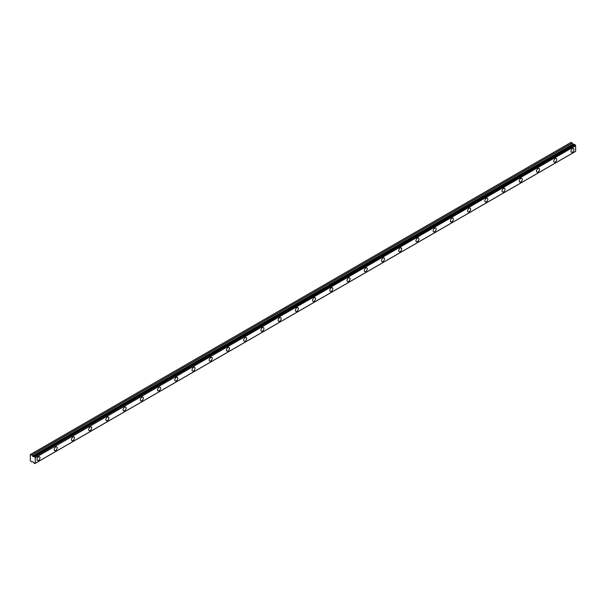<?xml version="1.0" encoding="UTF-8"?>
<svg xmlns="http://www.w3.org/2000/svg" width="606" height="606" viewBox="0 0 606 606"><rect width="100%" height="100%" fill="white"/><g stroke="black" fill="none" stroke-linecap="round" stroke-linejoin="round"><path stroke-width="0.91" d="M572.473 152.106A2.129 1.227 120 0 0 573.859 150.227A2.129 1.227 120 0 0 573.534 148.515A2.129 1.227 120 0 0 572.473 148.621A2.129 1.227 120 0 0 571.079 150.5A2.129 1.227 120 0 0 571.405 152.204A2.129 1.227 120 0 0 572.473 152.106M38.481 460.401A2.129 1.227 120 0 0 39.875 458.522A2.129 1.227 120 0 0 39.549 456.81A2.129 1.227 120 0 0 38.481 456.916A2.129 1.227 120 0 0 37.087 458.795A2.129 1.227 120 0 0 37.413 460.499A2.129 1.227 120 0 0 38.481 460.401M55.707 450.455A2.129 1.227 120 0 0 57.1 448.576A2.129 1.227 120 0 0 56.775 446.864A2.129 1.227 120 0 0 55.707 446.97A2.129 1.227 120 0 0 54.313 448.849A2.129 1.227 120 0 0 54.638 450.561A2.129 1.227 120 0 0 55.707 450.455M72.932 440.509A2.129 1.227 120 0 0 74.326 438.63A2.129 1.227 120 0 0 74 436.918A2.129 1.227 120 0 0 72.932 437.024A2.129 1.227 120 0 0 71.538 438.903A2.129 1.227 120 0 0 71.864 440.615A2.129 1.227 120 0 0 72.932 440.509M90.158 430.563A2.129 1.227 120 0 0 91.551 428.684A2.129 1.227 120 0 0 91.226 426.972A2.129 1.227 120 0 0 90.158 427.078A2.129 1.227 120 0 0 88.764 428.957A2.129 1.227 120 0 0 89.09 430.669A2.129 1.227 120 0 0 90.158 430.563M107.383 420.617A2.129 1.227 120 0 0 108.777 418.738A2.129 1.227 120 0 0 108.451 417.034A2.129 1.227 120 0 0 107.383 417.14A2.129 1.227 120 0 0 105.989 419.019A2.129 1.227 120 0 0 106.315 420.723A2.129 1.227 120 0 0 107.383 420.617M124.609 410.671A2.129 1.227 120 0 0 126.003 408.792A2.129 1.227 120 0 0 125.677 407.088A2.129 1.227 120 0 0 124.609 407.194A2.129 1.227 120 0 0 123.215 409.073A2.129 1.227 120 0 0 123.541 410.777A2.129 1.227 120 0 0 124.609 410.671M141.834 400.725A2.129 1.227 120 0 0 143.228 398.846A2.129 1.227 120 0 0 142.902 397.142A2.129 1.227 120 0 0 141.834 397.248A2.129 1.227 120 0 0 140.44 399.127A2.129 1.227 120 0 0 140.766 400.831A2.129 1.227 120 0 0 141.834 400.725M159.06 390.779A2.129 1.227 120 0 0 160.454 388.9A2.129 1.227 120 0 0 160.128 387.196A2.129 1.227 120 0 0 159.06 387.302A2.129 1.227 120 0 0 157.666 389.181A2.129 1.227 120 0 0 157.992 390.885A2.129 1.227 120 0 0 159.06 390.779M176.285 380.841A2.129 1.227 120 0 0 177.679 378.962A2.129 1.227 120 0 0 177.353 377.25A2.129 1.227 120 0 0 176.285 377.356A2.129 1.227 120 0 0 174.892 379.235A2.129 1.227 120 0 0 175.217 380.947A2.129 1.227 120 0 0 176.285 380.841M193.511 370.895A2.129 1.227 120 0 0 194.905 369.016A2.129 1.227 120 0 0 194.579 367.304A2.129 1.227 120 0 0 193.511 367.41A2.129 1.227 120 0 0 192.117 369.289A2.129 1.227 120 0 0 192.443 371.001A2.129 1.227 120 0 0 193.511 370.895M210.736 360.949A2.129 1.227 120 0 0 212.13 359.07A2.129 1.227 120 0 0 211.805 357.358A2.129 1.227 120 0 0 210.736 357.464A2.129 1.227 120 0 0 209.343 359.343A2.129 1.227 120 0 0 209.668 361.055A2.129 1.227 120 0 0 210.736 360.949M227.962 351.003A2.129 1.227 120 0 0 229.356 349.124A2.129 1.227 120 0 0 229.03 347.42A2.129 1.227 120 0 0 227.962 347.518A2.129 1.227 120 0 0 226.568 349.397A2.129 1.227 120 0 0 226.894 351.109A2.129 1.227 120 0 0 227.962 351.003M245.188 341.057A2.129 1.227 120 0 0 246.581 339.178A2.129 1.227 120 0 0 246.256 337.474A2.129 1.227 120 0 0 245.188 337.58A2.129 1.227 120 0 0 243.794 339.458A2.129 1.227 120 0 0 244.12 341.163A2.129 1.227 120 0 0 245.188 341.057M262.413 331.111A2.129 1.227 120 0 0 263.807 329.232A2.129 1.227 120 0 0 263.481 327.528A2.129 1.227 120 0 0 262.413 327.634A2.129 1.227 120 0 0 261.019 329.512A2.129 1.227 120 0 0 261.345 331.217A2.129 1.227 120 0 0 262.413 331.111M279.639 321.165A2.129 1.227 120 0 0 281.032 319.286A2.129 1.227 120 0 0 280.707 317.582A2.129 1.227 120 0 0 279.639 317.688A2.129 1.227 120 0 0 278.245 319.567A2.129 1.227 120 0 0 278.571 321.271A2.129 1.227 120 0 0 279.639 321.165M296.864 311.219A2.129 1.227 120 0 0 298.258 309.348A2.129 1.227 120 0 0 297.932 307.636A2.129 1.227 120 0 0 296.864 307.742A2.129 1.227 120 0 0 295.47 309.621A2.129 1.227 120 0 0 295.796 311.325A2.129 1.227 120 0 0 296.864 311.219M314.09 301.28A2.129 1.227 120 0 0 315.484 299.402A2.129 1.227 120 0 0 315.158 297.69A2.129 1.227 120 0 0 314.09 297.796A2.129 1.227 120 0 0 312.696 299.675A2.129 1.227 120 0 0 313.022 301.387A2.129 1.227 120 0 0 314.09 301.28M331.315 291.334A2.129 1.227 120 0 0 332.709 289.456A2.129 1.227 120 0 0 332.383 287.744A2.129 1.227 120 0 0 331.315 287.85A2.129 1.227 120 0 0 329.922 289.729A2.129 1.227 120 0 0 330.247 291.441A2.129 1.227 120 0 0 331.315 291.334M348.541 281.389A2.129 1.227 120 0 0 349.935 279.51A2.129 1.227 120 0 0 349.609 277.798A2.129 1.227 120 0 0 348.541 277.904A2.129 1.227 120 0 0 347.147 279.783A2.129 1.227 120 0 0 347.473 281.495A2.129 1.227 120 0 0 348.541 281.389M365.766 271.443A2.129 1.227 120 0 0 367.16 269.564A2.129 1.227 120 0 0 366.835 267.86A2.129 1.227 120 0 0 365.766 267.958A2.129 1.227 120 0 0 364.373 269.837A2.129 1.227 120 0 0 364.698 271.549A2.129 1.227 120 0 0 365.766 271.443M382.992 261.497A2.129 1.227 120 0 0 384.386 259.618A2.129 1.227 120 0 0 384.06 257.914A2.129 1.227 120 0 0 382.992 258.02A2.129 1.227 120 0 0 381.598 259.898A2.129 1.227 120 0 0 381.924 261.603A2.129 1.227 120 0 0 382.992 261.497M400.218 251.551A2.129 1.227 120 0 0 401.611 249.672A2.129 1.227 120 0 0 401.278 247.968A2.129 1.227 120 0 0 400.218 248.074A2.129 1.227 120 0 0 398.824 249.952A2.129 1.227 120 0 0 399.149 251.657A2.129 1.227 120 0 0 400.218 251.551M417.443 241.605A2.129 1.227 120 0 0 418.837 239.726A2.129 1.227 120 0 0 418.504 238.022A2.129 1.227 120 0 0 417.443 238.128A2.129 1.227 120 0 0 416.049 240.006A2.129 1.227 120 0 0 416.375 241.711A2.129 1.227 120 0 0 417.443 241.605M434.669 231.659A2.129 1.227 120 0 0 436.062 229.788A2.129 1.227 120 0 0 435.729 228.076A2.129 1.227 120 0 0 434.669 228.182A2.129 1.227 120 0 0 433.275 230.06A2.129 1.227 120 0 0 433.601 231.765A2.129 1.227 120 0 0 434.669 231.659M451.894 221.72A2.129 1.227 120 0 0 453.288 219.842A2.129 1.227 120 0 0 452.955 218.13A2.129 1.227 120 0 0 451.894 218.236A2.129 1.227 120 0 0 450.5 220.114A2.129 1.227 120 0 0 450.826 221.826A2.129 1.227 120 0 0 451.894 221.72M469.12 211.774A2.129 1.227 120 0 0 470.514 209.896A2.129 1.227 120 0 0 470.18 208.184A2.129 1.227 120 0 0 469.12 208.29A2.129 1.227 120 0 0 467.726 210.168A2.129 1.227 120 0 0 468.052 211.88A2.129 1.227 120 0 0 469.12 211.774M486.345 201.828A2.129 1.227 120 0 0 487.739 199.95A2.129 1.227 120 0 0 487.406 198.238A2.129 1.227 120 0 0 486.345 198.344A2.129 1.227 120 0 0 484.952 200.222A2.129 1.227 120 0 0 485.277 201.934A2.129 1.227 120 0 0 486.345 201.828M503.571 191.882A2.129 1.227 120 0 0 504.965 190.004A2.129 1.227 120 0 0 504.631 188.299A2.129 1.227 120 0 0 503.571 188.398A2.129 1.227 120 0 0 502.177 190.276A2.129 1.227 120 0 0 502.503 191.988A2.129 1.227 120 0 0 503.571 191.882M520.796 181.936A2.129 1.227 120 0 0 522.19 180.058A2.129 1.227 120 0 0 521.857 178.353A2.129 1.227 120 0 0 520.796 178.459A2.129 1.227 120 0 0 519.403 180.338A2.129 1.227 120 0 0 519.728 182.042A2.129 1.227 120 0 0 520.796 181.936M538.022 171.99A2.129 1.227 120 0 0 539.408 170.112A2.129 1.227 120 0 0 539.082 168.407A2.129 1.227 120 0 0 538.022 168.513A2.129 1.227 120 0 0 536.628 170.392A2.129 1.227 120 0 0 536.954 172.096A2.129 1.227 120 0 0 538.022 171.99M555.247 162.044A2.129 1.227 120 0 0 556.634 160.166A2.129 1.227 120 0 0 556.308 158.461A2.129 1.227 120 0 0 555.247 158.567A2.129 1.227 120 0 0 553.854 160.446A2.129 1.227 120 0 0 554.179 162.15A2.129 1.227 120 0 0 555.247 162.044M34.747 463.605A0.75 0.432 60 0 1 35.163 463.363L34.148 463.264A0.742 0.432 60 0 0 33.671 462.492L32.557 461.651L31.747 461.977L30.3 460.772L30.3 454.553L31.853 455.129L572.299 143.107L571.072 142.342L30.626 454.371M574.14 144.713A0.742 0.432 60 0 1 574.124 144.698L33.512 456.78L31.853 455.129M572.299 143.107L573.958 144.758M35.254 463.317L575.67 151.341L575.609 145.554A0.75 0.432 60 0 1 575.192 144.826L574.624 144.433L34.231 456.454L574.7 144.44M575.155 151.636L34.716 463.658M574.056 144.698L33.671 456.727L574.124 144.698M575.7 151.265L35.254 463.295L35.254 457.75L575.7 145.728M575.609 145.554L35.254 457.75M35.163 457.575A0.75 0.432 60 0 1 34.747 456.848L575.192 144.826M575.086 144.66L34.747 456.848M34.64 456.689L34.148 456.5A0.742 0.432 60 0 1 33.671 456.727M31.853 461.992L32.451 461.643L31.853 461.992M572.193 142.993L31.747 455.015M572.897 144.145L32.451 456.166M32.557 456.28L573.003 144.258M573.852 144.743L33.406 456.772M575.67 151.341L35.224 463.363M574.624 144.433L34.178 456.454"/></g></svg>
